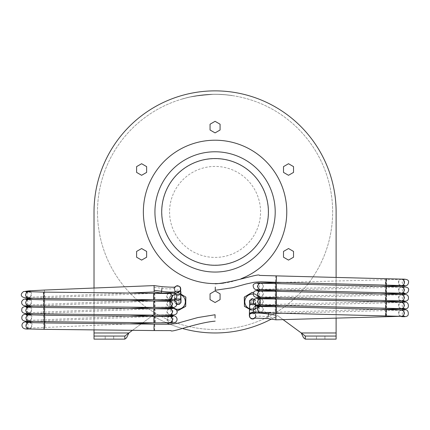 <?xml version="1.0" encoding="UTF-8"?>
<svg xmlns="http://www.w3.org/2000/svg" width="430" height="430" viewBox="0 0 430 430"><rect width="100%" height="100%" fill="white"/><g stroke="black" fill="none" stroke-linecap="round" stroke-linejoin="round"><path stroke-width="0.32" stroke-dasharray="2.15 1.61" d="M177.676 303.188A1.43 1.43 0 0 1 176.434 301.043A1.43 1.43 0 0 1 178.912 301.043A1.43 1.43 0 0 1 177.676 303.188A1.43 1.43 0 0 1 176.434 301.043A1.43 1.43 0 0 1 178.912 301.043A1.43 1.43 0 0 1 177.676 303.188M180.928 294.813A7.67 7.67 0 0 0 170.291 299.678M170.103 300.532A7.67 7.67 0 0 0 172.349 307.278M173.784 308.369A7.67 7.67 0 0 0 175.886 309.218M169.737 299.705L169.785 296.818L177.896 292.314L180.923 294.125M171.672 307.321L169.635 306.101L169.726 300.532M176.703 310.336L173.365 308.337M177.896 292.314L169.785 296.818L169.635 306.101L177.595 310.868L185.706 306.364L185.857 297.082L177.896 292.314M170.237 301.591A7.509 7.509 0 0 1 181.498 295.087A7.509 7.509 0 0 1 181.498 308.09A7.509 7.509 0 0 1 170.237 301.591A7.509 7.509 0 0 0 181.498 308.09A7.509 7.509 0 0 0 181.498 295.087A7.509 7.509 0 0 0 170.237 301.591M185.712 306.106L177.81 310.847L169.753 306.375L169.597 297.162L177.499 292.421L185.556 296.894L185.712 306.106L180.014 309.525M185.556 296.904L185.712 306.036M169.64 299.705L169.597 297.162L177.499 292.421L185.33 296.764M171.479 307.332L169.753 306.375L169.656 300.532M177.724 310.799L173.279 308.332M221.826 94.455L218.972 94.326L221.826 94.53A117.578 117.578 0 0 0 218.967 94.401A117.578 117.578 0 0 1 221.826 94.53A117.578 117.578 0 0 0 218.967 94.401A117.578 117.578 0 0 1 221.826 94.53A117.578 117.578 0 0 0 219.51 94.423A117.578 117.578 0 0 0 218.967 94.401A117.578 117.578 0 0 1 219.51 94.423A117.578 117.578 0 0 1 221.826 94.53A117.578 117.578 0 0 0 218.967 94.401A117.578 117.578 0 0 1 221.289 94.503L221.826 94.53A117.578 117.578 0 0 0 218.967 94.401L219.51 94.423A117.578 117.578 0 0 1 220.058 94.444A117.578 117.578 0 0 1 220.601 94.466A117.578 117.578 0 0 1 221.289 94.503L221.826 94.53A117.578 117.578 0 0 0 218.972 94.401L220.569 94.466A117.578 117.578 0 0 1 221.832 94.53L220.009 94.439A117.578 117.578 0 0 1 221.832 94.53A117.578 117.578 0 0 0 218.972 94.401A117.578 117.578 0 0 1 221.832 94.53L221.832 94.455A117.653 117.653 0 0 0 218.967 94.326L220.751 94.476A117.578 117.578 0 0 0 218.972 94.401L218.967 94.326A117.653 117.653 0 0 1 221.826 94.455L221.826 94.455A117.653 117.653 0 0 0 218.967 94.326A117.653 117.653 0 0 1 221.826 94.455L221.826 94.455A117.653 117.653 0 0 0 219.51 94.342L219.51 94.342A117.653 117.653 0 0 0 218.967 94.326L218.967 94.326A117.653 117.653 0 0 1 219.51 94.342L219.51 94.342A117.653 117.653 0 0 1 221.826 94.455L221.289 94.423A117.653 117.653 0 0 0 218.967 94.326L218.967 94.326A117.653 117.653 0 0 1 221.826 94.455L221.289 94.423A117.653 117.653 0 0 0 220.601 94.39A117.653 117.653 0 0 0 220.058 94.364L219.499 94.423A117.578 117.578 -90 0 1 220.058 94.444L220.058 94.364A117.653 117.653 0 0 0 219.51 94.342L218.967 94.326A117.653 117.653 0 0 1 221.826 94.455L218.967 94.326L221.832 94.455A117.653 117.653 0 0 0 220.569 94.39L218.967 94.326A117.653 117.653 0 0 1 221.832 94.455A117.653 117.653 0 0 0 220.009 94.364L221.832 94.455A117.653 117.653 0 0 0 218.972 94.326L218.972 94.326A117.653 117.653 0 0 1 220.751 94.396L218.972 94.326A117.653 117.653 0 0 1 221.832 94.455L221.832 94.455M219.467 94.342L221.369 94.428A117.653 117.653 0 0 0 220.138 94.369L220.622 94.39A117.653 117.653 0 0 1 221.106 94.417L220.402 94.38L221.106 94.493A117.578 117.578 0 0 0 220.622 94.471L220.138 94.444A117.578 117.578 0 0 1 221.369 94.509L219.467 94.417M197.01 95.653L213.043 94.278L203.239 94.858L188.963 97.191L204.056 94.777L210.404 94.353L193.758 96.282L210.404 94.428L204.056 94.853L213.043 94.353L203.664 94.89L195.408 95.992L203.664 94.815L213.043 94.278L198.251 95.465L213.049 94.278L197.01 95.734L213.038 94.353L198.251 95.546L204.056 94.853L188.963 97.191M216.29 94.267L224.283 94.697L216.29 94.267M198.364 95.449L198.364 95.53C184.841 97.809 186.47 97.61 203.239 94.933L213.043 94.353L206.626 94.562L195.478 95.981L211.211 94.401L195.516 95.976L206.626 94.562L213.043 94.353L197.01 95.734M197.811 95.53L203.669 94.815L197.811 95.61M190.071 96.944L195.924 95.825L190.071 97.024M186.964 97.664A117.653 117.653 0 0 1 226.282 94.794L232.066 95.492L226.282 94.794A117.653 117.653 0 0 0 186.964 97.664L181.18 99.244L186.964 97.744A117.578 117.578 0 0 1 226.282 94.874L232.066 95.573L226.282 94.874A117.578 117.578 0 0 0 186.964 97.744L181.18 99.325L186.964 97.664M204.347 94.751L197.171 95.707L204.347 94.826M199.751 95.261L190.571 96.841L203.648 94.815L211.436 94.315L199.751 95.261L211.436 94.396L203.648 94.896L190.571 96.917L199.751 95.336M220.058 94.364A117.653 117.653 90 0 0 219.499 94.342L220.058 94.444M219.66 94.347L220.767 94.396L219.66 94.428M210.856 94.337L201.315 95.068L210.856 94.412M97.486 211.915A117.578 117.578 0 0 0 273.856 313.744A117.578 117.578 0 0 0 273.856 110.091A117.578 117.578 0 0 0 97.486 211.915A117.578 117.578 0 0 1 273.856 110.091A117.578 117.578 0 0 1 273.856 313.744A117.578 117.578 0 0 1 97.486 211.915M283.504 257.215L288.514 260.107L293.529 257.215L293.529 251.426L288.514 248.535L283.504 251.426L283.504 257.215L288.514 260.107L293.529 257.215L293.529 251.426L288.514 248.535L283.504 251.426L283.504 257.215L283.504 251.426L288.514 248.535L293.529 251.426L293.529 257.215L288.514 260.107L283.504 257.215M141.62 248.535L136.606 251.426L136.606 257.215L141.62 260.107L146.63 257.215L146.63 251.426L141.62 248.535L136.606 251.426L136.606 257.215L141.62 260.107L146.63 257.215L146.63 251.426L141.62 248.535L146.63 251.426L146.63 257.215L141.62 260.107L136.606 257.215L136.606 251.426L141.62 248.535M210.055 124.211L210.055 130L215.07 132.892L220.079 130L220.079 124.211L215.07 121.319L210.055 124.211L210.055 130L215.07 132.892L220.079 130L220.079 124.211L215.07 121.319L210.055 124.211L215.07 121.319L220.079 124.211L220.079 130L215.07 132.892L210.055 130L210.055 124.211M146.63 166.62L141.62 163.722L136.606 166.62L136.606 172.403L141.62 175.295L146.63 172.403L146.63 166.62L141.62 163.722L136.606 166.62L136.606 172.403L141.62 175.295L146.63 172.403L146.63 166.62L146.63 172.403L141.62 175.295L136.606 172.403L136.606 166.62L141.62 163.722L146.63 166.62M210.055 293.835L210.055 299.619L215.07 302.516L220.079 299.619L220.079 293.835L215.07 290.938L210.055 293.835L210.055 299.619L215.07 302.516L220.079 299.619L220.079 293.835L215.07 290.938L210.055 293.835L215.07 290.938L220.079 293.835L220.079 299.619L215.07 302.516L210.055 299.619L210.055 293.835M288.514 175.295L293.529 172.403L293.529 166.62L288.514 163.722L283.504 166.62L283.504 172.403L288.514 175.295L293.529 172.403L293.529 166.62L288.514 163.722L283.504 166.62L283.504 172.403L288.514 175.295L283.504 172.403L283.504 166.62L288.514 163.722L293.529 166.62L293.529 172.403L288.514 175.295M161.868 211.915A53.202 53.202 0 0 1 241.665 165.846A53.202 53.202 0 0 1 241.665 257.989A53.202 53.202 0 0 1 161.868 211.915A53.202 53.202 0 0 0 241.665 257.989A53.202 53.202 0 0 0 241.665 165.846A53.202 53.202 0 0 0 161.868 211.915M252.464 303.188A1.43 1.43 0 0 0 253.7 301.043A1.43 1.43 0 0 0 251.222 301.043A1.43 1.43 0 0 0 252.464 303.188A1.43 1.43 0 0 0 253.7 301.043A1.43 1.43 0 0 0 251.222 301.043A1.43 1.43 0 0 0 252.464 303.188M253.302 294.131A7.67 7.67 0 0 1 258.683 297.27M259.365 298.415A7.67 7.67 0 0 1 259.419 304.988M258.758 306.133A7.67 7.67 0 0 1 249.4 308.788M260.36 297.291L260.349 296.818L253.463 292.991M249.395 309.122L252.544 310.868L260.489 306.106L252.544 310.868L244.428 306.364L244.278 297.082L252.238 292.314L260.349 296.818L260.499 306.101M260.483 305.004L260.376 298.398M259.897 301.591A7.509 7.509 0 0 0 248.637 295.087A7.509 7.509 0 0 0 248.637 308.09A7.509 7.509 0 0 0 259.897 301.591A7.509 7.509 0 0 1 248.637 308.09A7.509 7.509 0 0 1 248.637 295.087A7.509 7.509 0 0 1 259.897 301.591M244.423 306.106L244.579 296.894L252.636 292.421L260.537 297.162L260.381 306.375L252.324 310.847L244.423 306.106L252.324 310.847L260.381 306.375L260.515 298.393M244.579 296.904L244.423 306.036M252.534 292.475L244.804 296.764M260.639 290.895L262.273 291.54L263.343 293.507L262.859 295.942L261.155 297.221L260.521 297.297L253.485 292.927M223.702 283.096A71.703 71.703 0 0 0 241.036 278.753A71.703 71.703 0 0 1 223.702 283.096M268.422 211.915A53.352 53.352 0 0 0 188.388 165.711A53.352 53.352 0 0 0 188.388 258.124A53.352 53.352 0 0 0 268.422 211.915M336.115 318.259L336.115 277.431L336.115 318.259M94.019 288.095L94.019 329.826M132.547 330.272L141.115 323.978M141.964 323.355L151.43 316.41M154.004 316.437A121.05 121.05 0 0 0 166.722 322.892M169.979 324.252A121.05 121.05 0 0 0 182.906 328.617M271.298 319.114A121.05 121.05 0 0 0 277.576 315.577L283.096 319.63M113.681 339.13L105.2 339.13L113.681 339.13L113.681 336.05L105.2 336.05L113.681 336.05L113.681 339.13L105.2 339.13L113.681 339.13M324.935 339.13L316.453 339.13L324.935 339.13L324.935 336.05L316.453 336.05L324.935 336.05L324.935 339.13L316.453 339.13L324.935 339.13M336.115 336.05L305.273 336.05L305.273 339.13L336.115 339.13L336.115 332.965L301.258 332.965L277.576 315.577A121.05 121.05 0 0 1 152.564 315.577L128.876 332.965L152.564 315.577A121.05 121.05 0 0 0 277.576 315.577L305.273 336.05L305.273 339.13L336.115 339.13L336.115 336.05L305.273 336.05L336.115 336.05L336.115 339.13L336.115 211.915A121.05 121.05 0 0 0 215.07 90.87A121.05 121.05 0 0 0 94.019 211.915L94.019 332.965L128.876 332.965L152.564 315.577A121.05 121.05 0 0 0 277.576 315.577L301.258 332.965L303.553 337.786L305.273 339.13L336.115 339.13L336.115 211.915A121.05 121.05 0 0 0 215.07 90.87A121.05 121.05 0 0 0 94.019 211.915L94.019 339.13L124.861 339.13L126.581 337.786L128.876 332.965L124.861 336.05L94.019 336.05L124.861 336.05L124.861 339.13L124.861 336.05L94.019 336.05L94.019 339.13L124.861 339.13L94.019 339.13L94.019 332.965L94.019 336.05M113.681 336.05L105.2 336.05L113.681 336.05M324.935 336.05L316.453 336.05L324.935 336.05M305.273 336.05L305.273 339.13M124.861 336.05L124.861 339.13M336.115 211.915A121.05 121.05 0 0 0 215.07 90.87A121.05 121.05 0 0 0 94.019 211.915L94.019 332.965L128.876 332.965L94.019 332.965M161.529 291.303L162.18 286.697M175.042 300.161L176.94 298.474L178.192 298.312L180.385 299.377L181.008 300.414L180.912 302.774L179.471 304.273L177.762 304.623L176.547 304.3L174.946 302.521L174.881 300.248L175.687 299.173L178.031 298.393L179.245 298.721L180.229 299.463L181.014 301.183M179.6 291.492L177.413 292.147L176.198 291.825L175.053 290.895L174.403 288.858L175.031 287.111L176.579 285.998L179.047 286.16L180.358 287.337M180.627 289.734L179.659 291.255L177.327 292.035L175.134 290.981L174.419 289.266L174.472 292.599L174.757 291.475L175.569 290.567L177.912 289.911L180.105 290.809L180.906 292.556M174.967 290.777L174.317 288.75L174.999 286.912M174.429 288.009L174.688 287.686L174.806 296.265L175.612 295.362L177.961 294.7L180.154 295.603L180.955 297.345M154.069 285.584L154.166 291.981M268.691 312.927L268.772 312.325L259.602 311.449L254.254 311.691M268.524 314.045L267.815 318.582M255.576 302.854L253.652 304.515L252.394 304.655L250.217 303.558L249.443 301.672L249.744 300.156L250.566 299.097L252.921 298.356L254.13 298.694L255.705 300.5L255.871 301.688L255.253 303.994L253.684 305.085L251.222 304.881L250.249 304.123L249.475 302.139M252.184 312.218L254.012 312.551L255.597 314.357L255.759 315.545L255.108 317.286L253.544 318.372L251.082 318.173L250.104 317.421L249.33 315.459M249.475 314.943L250.47 313.432L252.813 312.685L254.995 313.776L255.78 315.754L255.802 311.562L255.501 312.648L254.684 313.529L252.329 314.142L250.147 313.223L249.368 311.471M255.78 315.754L254.92 318.012M255.646 316.76L255.565 307.697L254.743 308.579L252.388 309.192L250.206 308.267L249.427 306.52M275.904 319.818L275.904 313.416M177.676 304.026A2.268 2.268 0 0 1 175.402 301.758A2.268 2.268 0 0 1 177.676 299.484A2.268 2.268 0 0 1 179.944 301.758A2.268 2.268 0 0 1 177.676 304.026M169.576 211.915A45.489 45.489 0 0 0 237.811 251.314A45.489 45.489 0 0 0 237.811 172.521A45.489 45.489 0 0 0 169.576 211.915M252.464 304.026A2.268 2.268 0 0 0 254.732 301.758A2.268 2.268 0 0 0 252.464 299.484A2.268 2.268 0 0 0 250.19 301.758A2.268 2.268 0 0 0 252.464 304.026M301.258 332.965L336.115 332.965L301.258 332.965M154.139 287.283L161.965 288.358A12.33 2.494 7.8 0 0 174.542 287.713A12.33 2.494 7.8 0 0 174.569 287.654L175.069 286.896M180.471 290.191L180.444 290.245C176.821 293.029 174.859 292.163 174.569 287.654L174.596 287.568M174.564 300.833L175.048 303.161L176.789 304.548L175.402 303.639L174.784 302.602L174.671 300.866M175.155 298.968L174.521 297.259L174.806 296.265L174.881 300.248M176.526 295.071L175.273 294.346L174.472 292.599L174.537 299.253M154.349 330.552A3.198 0.392 90.8 0 0 154.784 327.289A3.198 0.392 90.8 0 0 154.434 324.156M44.096 322.941A3.198 0.301 -89.5 0 0 43.769 326.064A3.198 0.301 -89.5 0 0 44.043 329.337M28.998 322.597A3.198 2.86 -87.3 0 1 31.686 325.72L31.686 325.789A3.198 2.86 -87.3 0 1 28.692 328.988L28.676 328.988M31.293 322.693A3.198 2.817 85.8 0 1 32.11 324.887L32.11 324.978A3.198 2.817 85.8 0 1 29.541 328.09A3.198 2.817 85.8 0 1 29.509 328.09A3.198 2.817 85.8 0 1 26.472 324.908L26.472 324.817A3.198 2.817 85.8 0 1 29.036 321.71L29.052 321.71M44.376 324.344A3.198 0.398 87.8 0 0 44.887 327.289A3.198 0.398 87.8 0 0 45.145 323.844A3.198 0.398 87.8 0 0 44.639 320.898A3.198 0.398 87.8 0 0 44.414 321.635M154.918 316.453A3.198 0.296 87.5 0 1 155.305 319.812A3.198 0.296 87.5 0 1 155.139 322.79A3.198 0.296 87.5 0 1 154.692 319.372A3.198 0.296 87.5 0 1 154.859 316.399M168.678 316.464A3.198 2.865 90.5 0 0 167.367 319.221A3.198 2.865 90.5 0 0 167.383 319.458L168.576 321.764L170.57 322.323L172.392 321.237L173.091 319.071A3.198 2.87 90.5 0 0 173.08 318.834A3.198 2.865 90.5 0 0 170.275 315.948M169.64 316.437L167.646 317.501L166.942 319.646A3.198 2.827 -92.1 0 0 166.953 319.904L167.85 321.973L169.861 322.833M154.316 316.448A3.198 0.392 -89.2 0 1 154.66 319.909A3.198 0.392 -89.2 0 1 154.23 322.844M43.978 315.233A3.198 0.301 -89.5 0 0 43.65 318.689A3.198 0.301 -89.5 0 0 43.924 321.629M28.874 314.889L30.928 316.039L31.551 318.415L30.498 320.56L28.557 321.28M31.18 314.986L31.97 316.851L31.61 318.845L30.057 320.248L28.332 320.226L26.757 318.786L26.37 316.781L27.283 314.776L28.939 314.002M44.279 316.964A3.198 0.398 87.8 0 0 44.768 319.581A3.198 0.398 87.8 0 0 45.01 315.808A3.198 0.398 87.8 0 0 44.521 313.19A3.198 0.398 87.8 0 0 44.295 313.927M154.805 308.745A3.198 0.296 87.5 0 1 155.198 312.438A3.198 0.296 87.5 0 1 155.02 315.083A3.198 0.296 87.5 0 1 154.564 311.336A3.198 0.296 87.5 0 1 154.746 308.692M168.56 308.756L167.324 310.729L167.533 312.825L169.044 314.411L170.775 314.55L172.484 313.228L172.919 310.799L172.07 309.1L170.156 308.24M169.527 308.729L167.533 309.783L166.824 311.938L167.705 314.233L169.743 315.125M154.198 308.74A3.198 0.392 -89.2 0 1 154.537 312.535A3.198 0.392 -89.2 0 1 154.117 315.136M43.86 307.525A3.198 0.301 -89.5 0 0 43.532 311.309A3.198 0.301 -89.5 0 0 43.806 313.921M28.762 307.181L30.702 308.192L31.454 310.304L30.535 312.701L28.439 313.572M31.062 307.278L31.852 309.143L31.492 311.137L29.939 312.54L28.213 312.519L26.639 311.078L26.3 308.745L27.165 307.068L28.821 306.294M44.182 309.579A3.198 0.398 87.8 0 0 44.65 311.874A3.198 0.398 87.8 0 0 44.87 307.778A3.198 0.398 87.8 0 0 44.403 305.483A3.198 0.398 87.8 0 0 44.182 306.219M154.687 301.038A3.198 0.296 87.5 0 1 155.085 305.053A3.198 0.296 87.5 0 1 154.902 307.375A3.198 0.296 87.5 0 1 154.44 303.306A3.198 0.296 87.5 0 1 154.628 300.984M168.442 301.048L167.27 302.763L167.372 305.02L168.915 306.697L170.764 306.81L172.296 305.633L172.855 303.655L172.102 301.564L170.038 300.532M169.409 301.021L167.566 301.898L166.706 304.23L167.582 306.52L169.624 307.418M154.085 301.032A3.198 0.392 -89.2 0 1 154.402 305.149A3.198 0.392 -89.2 0 1 153.999 307.428M43.742 299.817A3.198 0.301 -89.5 0 0 43.419 303.924A3.198 0.301 -89.5 0 0 43.688 306.214M28.643 299.473L30.578 300.473L31.336 302.596L30.449 304.961L28.321 305.864M30.944 299.57L31.729 301.376L31.325 303.526L30.035 304.746L28.02 304.779L26.66 303.612L26.117 301.785L26.751 299.71L28.702 298.587M44.091 302.183A3.198 0.398 87.8 0 0 44.532 304.171A3.198 0.398 87.8 0 0 44.731 299.758A3.198 0.398 87.8 0 0 44.285 297.775A3.198 0.398 87.8 0 0 44.064 298.511M154.569 293.33A3.198 0.296 87.5 0 1 154.972 297.657A3.198 0.296 87.5 0 1 154.784 299.667A3.198 0.296 87.5 0 1 154.322 295.286A3.198 0.296 87.5 0 1 154.51 293.276M168.323 293.341L167.152 295.055L167.249 297.297L168.501 298.834L170.64 299.108L172.172 297.931L172.742 295.947L171.774 293.62L169.92 292.825M169.291 293.314L167.447 294.195L166.587 296.523L167.469 298.812L169.506 299.71M153.967 293.325A3.198 0.392 -89.2 0 1 154.268 297.754A3.198 0.392 -89.2 0 1 153.881 299.721M43.629 292.11A3.198 0.301 -89.5 0 0 43.312 296.528A3.198 0.301 -89.5 0 0 43.57 298.506M28.525 291.766L30.449 292.755L31.218 294.889L30.363 297.216L28.203 298.157M30.826 291.863L31.61 293.668L31.234 295.775L29.955 297.022L27.928 297.082L26.552 295.915L25.999 294.077L26.832 291.755L28.584 290.879M44.586 291.755A3.198 0.398 87.8 0 0 44.172 290.067A3.198 0.398 87.8 0 0 44 294.776A3.198 0.398 87.8 0 0 44.414 296.463A3.198 0.398 87.8 0 0 44.586 291.755M275.877 318.055L268.067 316.862A12.33 2.231 -171.4 0 0 255.522 317.082A12.33 2.231 -171.4 0 0 255.506 317.125L254.845 318.028M249.647 314.497L249.669 314.443C253.334 311.696 255.28 312.588 255.506 317.125L255.479 317.2M254.329 299.355L255.737 301.065L255.565 307.697L255.866 306.273M255.845 306.278L255.802 311.562L255.022 309.81L253.334 308.96M276.092 275.872A3.198 0.382 -88.5 0 0 275.63 279.065A3.198 0.382 -88.5 0 0 275.926 282.273M386.226 285.128A3.198 0.312 91.5 0 0 386.618 281.94A3.198 0.312 91.5 0 0 386.393 278.731M401.502 285.525A3.198 2.854 91.1 0 1 398.723 282.327L398.723 282.257A3.198 2.854 91.1 0 1 401.625 279.129L401.642 279.129M400.185 285.493A3.198 2.827 -91.1 0 1 398.416 282.531L398.416 282.44A3.198 2.827 -91.1 0 1 401.163 279.333A3.198 2.827 -91.1 0 1 401.195 279.328A3.198 2.827 -91.1 0 1 404.066 282.531L404.066 282.623A3.198 2.827 -91.1 0 1 401.319 285.73L401.303 285.73M386.135 284.983A3.198 0.382 -91.5 0 0 386.167 282.752A3.198 0.382 -91.5 0 0 385.71 279.731A3.198 0.382 -91.5 0 0 385.42 283.101A3.198 0.382 -91.5 0 0 385.877 286.127M275.41 282.585A3.198 0.312 -91.5 0 1 275.813 285.945A3.198 0.312 -91.5 0 1 275.576 288.981A3.198 0.312 -91.5 0 1 275.178 285.627A3.198 0.312 -91.5 0 1 275.211 283.563M260.161 282.983L258.097 284.036L257.366 286.181A3.198 2.865 -91.1 0 0 257.376 286.423A3.198 2.854 -91.1 0 0 260.268 289.385A3.198 2.854 -91.1 0 0 260.3 289.385A3.198 2.854 -91.1 0 0 263.079 286.181A3.198 2.854 -91.1 0 0 263.069 285.945L262.418 284.149L261.247 283.203M260.499 289.583L262.402 288.804L263.386 286.385A3.198 2.833 91.1 0 0 263.38 286.127L262.51 284.058L260.639 283.187M275.926 289.981A3.198 0.382 91.5 0 1 275.641 286.444A3.198 0.382 91.5 0 1 276.092 283.585M386.226 292.841A3.198 0.312 91.5 0 0 386.629 289.32A3.198 0.312 91.5 0 0 386.393 286.444M401.502 293.238L399.545 292.292L398.723 290.04L399.594 287.751L401.642 286.837M400.185 293.201L398.658 291.529L398.572 289.175L399.862 287.439L401.851 287.116L403.528 288.374L404.044 290.664L403.098 292.663L401.303 293.437M386.135 292.696A3.198 0.382 -91.5 0 0 386.156 290.132A3.198 0.382 -91.5 0 0 385.71 287.439A3.198 0.382 -91.5 0 0 385.43 291.142A3.198 0.382 -91.5 0 0 385.877 293.835M275.41 290.298A3.198 0.312 -91.5 0 1 275.813 293.98A3.198 0.312 -91.5 0 1 275.576 296.695A3.198 0.312 -91.5 0 1 275.173 293.007A3.198 0.312 -91.5 0 1 275.211 291.271M260.161 290.696L258.36 291.459L257.387 293.502L257.995 295.888L259.784 297.055L261.805 296.566L262.993 294.674L262.655 292.223L261.247 290.911M275.926 297.689A3.198 0.382 91.5 0 1 275.657 293.824A3.198 0.382 91.5 0 1 276.092 291.293M386.226 300.548A3.198 0.312 91.5 0 0 386.629 296.7A3.198 0.312 91.5 0 0 386.393 294.152M401.502 300.946L399.438 299.877L398.723 297.748L399.674 295.372L401.642 294.55M400.185 300.914L398.658 299.242L398.572 296.883L399.862 295.147L401.851 294.829L403.345 295.824L404.066 297.952L403.308 300.14L401.303 301.15M385.447 299.178A3.198 0.382 -91.5 0 0 385.877 301.548A3.198 0.382 -91.5 0 0 386.14 297.522A3.198 0.382 -91.5 0 0 385.71 295.152A3.198 0.382 -91.5 0 0 385.447 299.178M275.41 298.006A3.198 0.312 -91.5 0 1 275.818 302.016A3.198 0.312 -91.5 0 1 275.576 304.402A3.198 0.312 -91.5 0 1 275.173 300.393A3.198 0.312 -91.5 0 1 275.211 298.979M260.161 298.404L258.161 299.377L257.382 301.253L257.892 303.44L259.699 304.746L261.8 304.279L263.015 302.301L262.719 300.065L261.247 298.624M260.499 305.004L262.488 304.134L263.386 301.806L262.547 299.517L260.639 298.608M275.926 305.402A3.198 0.382 91.5 0 1 275.673 301.215A3.198 0.382 91.5 0 1 276.092 299.006M386.226 308.262A3.198 0.312 91.5 0 0 386.629 304.091A3.198 0.312 91.5 0 0 386.393 301.86M401.502 308.659L399.448 307.6L398.723 305.461L399.647 303.112L401.642 302.258M400.185 308.622L398.605 306.805L398.572 304.596L399.873 302.854L401.873 302.548L403.55 303.827L404.066 305.66L403.163 308.014L401.303 308.858M385.468 307.203A3.198 0.382 -91.5 0 0 385.877 309.256A3.198 0.382 -91.5 0 0 386.118 304.913A3.198 0.382 -91.5 0 0 385.71 302.86A3.198 0.382 -91.5 0 0 385.468 307.203M275.41 305.719A3.198 0.312 -91.5 0 1 275.813 310.041A3.198 0.312 -91.5 0 1 275.576 312.115A3.198 0.312 -91.5 0 1 275.173 307.789A3.198 0.312 -91.5 0 1 275.211 306.692M260.161 306.117L258.398 306.843L257.382 308.96L257.882 311.137L259.688 312.454L261.795 311.992L262.929 310.352L262.864 308.111L261.247 306.332M260.499 312.712L262.488 311.841L263.386 309.514L262.542 307.224L260.639 306.316M275.926 313.11A3.198 0.382 91.5 0 1 275.694 308.616A3.198 0.382 91.5 0 1 276.092 306.714M386.226 315.969A3.198 0.312 91.5 0 0 386.629 311.492A3.198 0.312 91.5 0 0 386.393 309.573M401.502 316.367L399.459 315.319L398.723 313.169L399.615 310.858L401.642 309.971M400.185 316.335L398.61 314.523L398.685 311.997L399.841 310.584L401.851 310.25L403.544 311.53L404.066 313.368L403.195 315.69L401.303 316.571M385.49 315.212A3.198 0.382 -91.5 0 0 385.877 316.969A3.198 0.382 -91.5 0 0 386.097 312.32A3.198 0.382 -91.5 0 0 385.71 310.567A3.198 0.382 -91.5 0 0 385.49 315.212M105.2 339.13L105.2 336.05L105.2 339.13M316.453 339.13L316.453 336.05L316.453 339.13M161.599 293.007L170.065 293.642L175.021 293.362M180.681 300.124L179.364 298.78L178.025 298.393L176.483 298.662M29.509 328.09L26.165 328.407L27.875 327.117L28.364 325.451L27.332 323.081M32.997 321.446L153.875 316.442M29.541 328.09L130.408 323.844M153.972 322.844L170.221 322.344M170.183 322.344L173.29 322.446L171.43 321.377L170.699 319.619L171.527 317.163M29.39 320.382L26.053 320.699L28.23 318.071L27.219 315.373M32.879 313.739L153.763 308.735M29.423 320.382L130.29 316.136M153.854 315.136L170.103 314.636M170.07 314.636L173.172 314.738L171.516 313.889L170.629 312.239L170.758 310.535L171.479 309.385L173.08 308.514M29.272 312.675L25.934 312.992L28.058 310.686L27.574 308.208L27.101 307.665M32.766 306.031L153.644 301.027M29.305 312.675L130.172 308.428M153.736 307.428L169.99 306.929M169.952 306.929L173.053 307.031L170.592 304.854L170.635 302.844L171.35 301.693L172.962 300.806M29.154 304.967L25.816 305.284L27.853 303.295L27.832 301.242L26.983 299.957M32.648 298.323L153.526 293.319M29.192 304.967L130.053 300.721M153.623 299.721L169.871 299.226M169.834 299.221L172.935 299.323L170.592 297.458L170.425 295.453L171.016 294.233L172.838 293.104M29.041 297.259L25.698 297.576L27.617 295.894L27.875 294.969L27.767 293.69L26.864 292.25M29.073 297.259L129.935 293.013M249.475 302.236L249.443 301.672M255.888 304.843L255.871 301.339M268.772 312.325L273.518 313.051M401.201 279.328L404.942 279.253L403.023 280.183L402.104 282.343L403.023 284.671L404.936 285.601M401.163 279.333L281.757 282.424M380.045 286.278L260.3 289.385M256.866 283.112L258.935 284.203L259.693 286.036L258.801 288.503L256.861 289.454L260.268 289.385M401.201 287.041L404.942 286.966L402.862 288.068L402.131 289.723L403.023 292.379L404.936 293.308M401.163 287.041L281.757 290.132M380.045 293.986L260.3 297.092M256.866 290.82L258.731 291.701L259.65 293.416L259.247 295.63L257.721 296.947L256.861 297.162L260.268 297.092M401.201 294.749L404.942 294.674L403.06 295.56L402.19 297.108L402.566 299.511L404.092 300.806L404.942 301.021M401.163 294.749L281.757 297.845M380.045 301.699L260.3 304.8M256.861 298.527L259.57 300.801L259.225 303.381L257.71 304.66L256.861 304.875L260.268 304.805M401.201 302.462L404.942 302.387L402.281 304.499L402.141 306.074L403.077 307.858L404.936 308.729M401.163 302.462L281.757 305.553M380.045 309.406L260.3 312.513M258.715 307.101L259.462 308.202L259.672 309.837L258.72 311.718L256.861 312.583L260.268 312.513M401.201 310.17L404.942 310.094L402.405 311.906L402.206 314.067L403.087 315.577L404.936 316.437M401.163 310.17L281.757 313.26"/><path stroke-width="0.64" d="M175.886 309.218A7.67 7.67 0 0 0 180.928 294.813M170.291 299.678A7.67 7.67 0 0 0 170.103 300.532M172.349 307.278A7.67 7.67 0 0 0 173.784 308.369M169.726 300.532L169.737 299.705M180.923 294.125L185.857 297.082L185.706 306.364L177.595 310.868L176.703 310.336M173.365 308.337L171.672 307.321M180.014 309.525L177.724 310.799M169.656 300.532L169.64 299.705M173.279 308.332L171.479 307.332M249.4 308.788A7.67 7.67 0 0 1 253.302 294.131M258.683 297.27A7.67 7.67 0 0 1 259.365 298.415M259.419 304.988A7.67 7.67 0 0 1 258.758 306.133M253.463 292.991L252.238 292.314L244.278 297.082L244.428 306.364L249.395 309.122M260.489 306.106L260.521 305.004C256.033 305.515 253.668 304.714 253.431 302.602C252.469 299.43 254.716 298.033 260.177 298.404L275.41 298.006A3.198 0.312 -91.5 0 0 275.211 298.979M260.376 298.398L260.36 297.291M253.485 292.927L252.534 292.475M260.515 298.393L260.532 297.297C256.049 297.936 253.657 297.028 253.356 294.571C252.969 291.298 255.243 290.008 260.177 290.696L275.41 290.298A3.198 0.312 -91.5 0 0 275.211 291.271M283.504 257.215L288.514 260.107L293.529 257.215L293.529 251.426L288.514 248.535L283.504 251.426L283.504 257.215M141.62 248.535L136.606 251.426L136.606 257.215L141.62 260.107L146.63 257.215L146.63 251.426L141.62 248.535M210.055 124.211L210.055 130L215.07 132.892L220.079 130L220.079 124.211L215.07 121.319L210.055 124.211M146.63 166.62L141.62 163.722L136.606 166.62L136.606 172.403L141.62 175.295L146.63 172.403L146.63 166.62M210.055 293.835L210.055 299.619L215.07 302.516L220.079 299.619L220.079 293.835L215.07 290.938L210.055 293.835M288.514 175.295L293.529 172.403L293.529 166.62L288.514 163.722L283.504 166.62L283.504 172.403L288.514 175.295M286.772 211.915A71.703 71.703 0 0 0 212.183 140.271A71.703 71.703 0 0 0 143.593 217.677A71.703 71.703 0 0 0 223.702 283.096A71.703 71.703 0 0 1 143.593 217.677A71.703 71.703 0 0 1 212.183 140.271A71.703 71.703 0 0 1 241.036 278.753A71.703 71.703 0 0 0 286.772 211.915M268.422 211.915A53.352 53.352 0 0 1 188.388 258.124A53.352 53.352 0 0 1 188.388 165.711A53.352 53.352 0 0 1 268.422 211.915M283.096 319.63L301.258 332.965L336.115 332.965L336.115 318.259L336.115 339.13L305.273 339.13L303.553 337.786L301.258 332.965L305.273 336.05L336.115 336.05M336.115 211.915L336.115 277.431L336.115 211.915A121.05 121.05 0 0 0 215.07 90.87A121.05 121.05 0 0 0 94.019 211.915L94.019 288.095M94.019 329.826L94.019 332.965L128.876 332.965L132.547 330.272M141.115 323.978L141.964 323.355M151.43 316.41L152.564 315.577A121.05 121.05 0 0 0 154.004 316.437M166.722 322.892A121.05 121.05 0 0 0 169.979 324.252M182.906 328.617A121.05 121.05 0 0 0 271.298 319.114M305.273 336.05L305.273 339.13M124.861 339.13L126.581 337.786L128.876 332.965L124.861 336.05L124.861 339.13L94.019 339.13L94.019 336.05L124.861 336.05M94.019 336.05L94.019 332.965M161.965 288.358L161.315 292.964L161.599 293.007M174.999 286.912L176.488 285.875L177.735 285.713L179.928 286.767L180.837 289.127L180.557 290.298L179.6 291.492M180.095 286.971L180.557 287.804L180.627 289.734M161.315 292.964L154.166 291.981L154.069 285.584L44.172 290.067L28.568 290.879L29.713 291.056L30.826 291.863M215.064 318.012L215.064 314.744L215.064 318.012M268.067 316.862L268.691 312.927M254.92 318.012L253.56 318.866L252.308 319.012L251.109 318.673L249.518 316.872L249.631 314.013L250.453 312.954L252.184 312.218M249.346 315.942L249.744 300.156M249.475 314.943L249.647 314.497M273.518 313.051L275.904 313.416L275.904 319.818L400.185 316.335M215.29 287.057L215.258 290.261L215.29 287.057M275.205 211.915A60.141 60.141 0 0 1 184.997 263.998A60.141 60.141 0 0 1 184.997 159.836A60.141 60.141 0 0 1 275.205 211.915M154.096 290.282L161.529 291.303A18.506 3.741 7.8 0 0 180.406 290.336A18.506 3.741 7.8 0 0 180.444 290.245L180.6 289.841M181.014 301.183L180.912 302.774M180.186 287.089L180.906 292.556L180.75 302.854L179.31 304.354L176.789 304.548L179.471 304.273M174.671 300.866L174.881 300.248M180.906 292.556L180.665 298.474L180.321 298.963L178.762 299.904L177.509 300.038L175.155 298.968M180.471 290.191L180.621 293.679L180.272 294.168L178.719 295.109L176.526 295.071M175.069 286.896L176.45 286.004L178.912 286.176L179.896 286.912L180.718 289.094L180.406 290.336L179.434 291.653L176.854 292.981L175.021 293.362M153.999 327.429A3.198 0.392 90.8 0 0 154.349 330.552L44.043 329.337A3.198 0.301 -89.5 0 0 44.365 326.209A3.198 0.301 -89.5 0 0 44.096 322.941L154.434 324.156A3.198 0.392 90.8 0 0 153.999 327.418A3.198 0.392 90.8 0 0 153.999 327.429M29.036 321.71A3.198 2.817 85.8 0 1 29.068 321.704C24.37 321.393 22 322.618 21.968 325.381C22.123 328.187 24.365 329.385 28.692 328.988A3.198 2.86 -87.3 0 1 28.654 328.988A3.198 2.86 -87.3 0 1 25.961 325.865L25.961 325.789A3.198 2.86 -87.3 0 1 28.96 322.597A3.198 2.86 -87.3 0 1 28.998 322.597L44.096 322.941M29.068 321.704A3.198 2.817 85.8 0 1 31.293 322.693M44.414 321.635A3.198 0.398 87.8 0 0 44.376 324.344M153.875 316.442L154.859 316.399A3.198 0.296 87.5 0 1 154.918 316.453M169.893 322.833L171.876 321.774L172.58 319.624A3.198 2.811 -92.1 0 0 172.564 319.366L171.667 317.302L170.124 316.469L154.316 316.448A3.198 0.392 -89.2 0 0 153.886 319.377A3.198 0.392 -89.2 0 0 154.23 322.844L169.893 322.833C174.741 323.328 177.138 322.059 177.074 319.028C176.526 316.26 174.263 315.233 170.275 315.948A3.198 2.865 90.5 0 0 170.237 315.948A3.198 2.865 90.5 0 0 168.678 316.464M169.656 316.437L173.193 316.222L171.527 317.163M154.23 322.844L43.924 321.629A3.198 0.301 -89.5 0 0 44.252 318.173A3.198 0.301 -89.5 0 0 43.978 315.233L25.956 314.69L27.219 315.373M28.923 314.002L28.955 313.997C24.241 313.83 21.882 314.948 21.871 317.34C21.425 320.21 23.661 321.527 28.573 321.28L27.482 320.99L26.488 320.13L25.864 317.754L26.918 315.609L28.842 314.889M32.879 313.739L28.939 314.002L30.014 314.158L31.18 314.986M44.295 313.927A3.198 0.398 87.8 0 0 44.279 316.964M153.763 308.735L154.746 308.692A3.198 0.296 87.5 0 1 154.805 308.745M169.775 315.125L171.5 314.351L172.446 312.309L172.022 310.24L170.71 308.976L154.198 308.74A3.198 0.392 -89.2 0 0 153.779 311.341A3.198 0.392 -89.2 0 0 154.117 315.136L169.775 315.125C175.494 315.292 177.869 313.916 176.907 310.992C176.413 308.584 174.161 307.67 170.156 308.24L168.56 308.756M169.544 308.729L173.08 308.514M154.117 315.136L43.806 313.921A3.198 0.301 -89.5 0 0 44.134 310.137A3.198 0.301 -89.5 0 0 43.86 307.525L25.843 306.982L27.101 307.665M32.766 306.031L28.837 306.289C24.123 306.251 21.78 307.256 21.806 309.304C21.253 312.449 23.473 313.873 28.455 313.572L26.477 312.562L25.73 310.449L26.644 308.052L28.724 307.181M28.837 306.289L29.896 306.45L31.062 307.278M44.182 306.219A3.198 0.398 87.8 0 0 44.182 309.579M153.644 301.027L154.628 300.984A3.198 0.296 87.5 0 1 154.687 301.038M169.656 307.418L171.269 306.757L172.29 304.859L171.995 302.704L170.5 301.231L154.085 301.032A3.198 0.392 -89.2 0 0 153.677 303.317A3.198 0.392 -89.2 0 0 153.999 307.428L169.656 307.418C174.806 308.09 177.155 306.606 176.708 302.962L175.703 301.452L174.558 300.828L169.845 300.538L168.442 301.048M169.425 301.021L172.962 300.806M153.999 307.428L43.688 306.214A3.198 0.301 -89.5 0 0 44.01 302.107A3.198 0.301 -89.5 0 0 43.742 299.817L25.725 299.275L26.983 299.957M28.686 298.587L23.526 299.334L21.78 301.274C21.134 304.795 23.322 306.327 28.342 305.864L26.37 304.865L25.612 302.741L26.499 300.377L28.606 299.473M28.719 298.587L29.853 298.769L30.944 299.57M44.064 298.511A3.198 0.398 87.8 0 0 44.091 302.183M153.526 293.319L154.51 293.276A3.198 0.296 87.5 0 1 154.569 293.33M169.538 299.71L171.151 299.049L172.177 297.151L171.871 294.991L170.377 293.523L153.967 293.325A3.198 0.392 -89.2 0 0 153.58 295.297A3.198 0.392 -89.2 0 0 153.881 299.721L169.538 299.71C175.44 299.866 177.751 298.28 176.477 294.942L175.332 293.55L174.446 293.126L169.888 292.825L168.323 293.341M169.307 293.314L172.844 293.099M153.881 299.721L43.57 298.506A3.198 0.301 -89.5 0 0 43.887 294.088A3.198 0.301 -89.5 0 0 43.629 292.11L25.607 291.567L26.864 292.25M28.6 290.879L23.408 291.626L21.785 293.255C20.232 296.173 22.376 297.807 28.224 298.157L26.262 297.168L25.494 295.034L26.348 292.706L28.487 291.766M275.936 315.174L268.524 314.045A18.506 3.343 -171.4 0 0 249.696 314.378A18.506 3.343 -171.4 0 0 249.669 314.443L249.524 314.792M249.33 315.453L249.776 300.721L251.695 299.06L252.953 298.92L254.329 299.355M249.427 306.52L249.728 305.434L250.55 304.553L252.904 303.935L255.087 304.859L255.845 306.278M249.368 311.471L249.669 310.385L250.491 309.503L251.588 309.003L253.334 308.96M254.845 318.028L253.598 318.754L251.136 318.544L250.163 317.797L249.378 315.593L249.696 314.378L251.163 312.739L254.254 311.691M276.388 279.075A3.198 0.382 -88.5 0 0 276.092 275.872L386.393 278.731A3.198 0.312 91.5 0 0 385.995 281.924A3.198 0.312 91.5 0 0 386.226 285.128L275.926 282.273A3.198 0.382 -88.5 0 0 276.388 279.081A3.198 0.382 -88.5 0 0 276.388 279.075M401.281 285.73C405.764 286.563 408.167 285.488 408.5 282.51C409.177 280.081 406.882 278.957 401.625 279.129A3.198 2.854 91.1 0 1 401.663 279.129A3.198 2.854 91.1 0 1 404.437 282.327L404.437 282.402A3.198 2.854 91.1 0 1 401.534 285.525A3.198 2.854 91.1 0 1 401.502 285.525L386.226 285.128M386.135 284.983A3.198 0.382 -91.5 0 1 385.877 286.127L401.319 285.73A3.198 2.827 -91.1 0 1 401.287 285.73A3.198 2.827 -91.1 0 1 400.185 285.493M275.211 283.563A3.198 0.312 -91.5 0 1 275.41 282.585L260.177 282.983C254.753 282.87 252.464 284.053 253.313 286.531C253.668 289.352 256.07 290.368 260.521 289.583L404.936 293.308M261.247 283.203L260.177 282.983M275.926 289.981A3.198 0.382 91.5 0 0 276.377 287.122A3.198 0.382 91.5 0 0 276.092 283.585L260.29 283.203L258.473 284.241L257.737 286.385A3.198 2.817 91 0 0 257.742 286.643L258.613 288.713L260.483 289.583M276.092 283.585L386.393 286.444A3.198 0.312 91.5 0 0 385.989 289.96A3.198 0.312 91.5 0 0 386.226 292.841M386.135 292.696A3.198 0.382 -91.5 0 1 385.877 293.835L401.281 293.437C405.743 294.152 408.14 293.19 408.473 290.551C409.381 287.933 407.097 286.692 401.625 286.837L403.619 287.783L404.437 290.04L403.571 292.325L401.534 293.238M401.281 293.437L400.185 293.201M261.247 290.911L260.177 290.696M260.483 297.291L275.926 297.689A3.198 0.382 91.5 0 0 276.366 295.157A3.198 0.382 91.5 0 0 276.092 291.293L259.634 291.078L258.081 292.583L257.78 294.679L258.849 296.646L260.521 297.297M276.092 291.293L386.393 294.152A3.198 0.312 91.5 0 0 385.984 298.001A3.198 0.312 91.5 0 0 386.226 300.548L404.942 301.021M380.045 301.699L401.281 301.15C405.753 301.731 408.129 300.876 408.414 298.587C408.828 295.125 406.565 293.776 401.625 294.55L403.722 295.62L404.437 297.748L403.485 300.124L401.534 300.946M401.281 301.15L400.185 300.914M261.247 298.624L260.177 298.404M275.926 305.402A3.198 0.382 91.5 0 0 276.345 303.188A3.198 0.382 91.5 0 0 276.092 299.006L259.613 298.796L258.258 299.968L257.737 301.806L258.58 304.096L260.381 304.999L404.936 308.729M276.092 299.006L386.393 301.86A3.198 0.312 91.5 0 0 385.984 306.031A3.198 0.312 91.5 0 0 386.226 308.262M380.045 309.406L401.281 308.858C405.7 309.369 408.043 308.622 408.323 306.617C408.72 302.698 406.49 301.247 401.625 302.258L403.711 303.317L404.437 305.461L403.517 307.805L401.534 308.659M401.281 308.858L400.185 308.622M275.211 306.692A3.198 0.312 -91.5 0 1 275.41 305.719L260.177 306.117C255.286 305.031 253.071 306.531 253.539 310.627C253.754 312.459 256.081 313.158 260.521 312.712L404.936 316.437M261.247 306.332L260.177 306.117M275.926 313.11A3.198 0.382 91.5 0 0 276.323 311.207A3.198 0.382 91.5 0 0 276.092 306.714L259.607 306.509L258.258 307.681L257.737 309.514L258.58 311.809L260.483 312.712M276.092 306.714L386.393 309.573A3.198 0.312 91.5 0 0 385.989 314.05A3.198 0.312 91.5 0 0 386.226 315.969M401.281 316.571C405.673 316.996 407.973 316.351 408.194 314.631C408.747 310.369 406.554 308.815 401.625 309.971L403.706 311.019L404.437 313.169L403.55 315.48L401.534 316.367M180.955 297.345L181.014 301.263L180.681 300.124M174.537 299.253L174.564 300.833M154.069 285.584L162.18 286.697C171.898 287.321 176.278 287.353 175.322 286.805L174.542 287.713M215.156 321.145C196.962 322.672 170.828 333.116 170.973 330.606L154.349 330.552M154.434 324.156L169.001 324.295L176.343 323.537L197.703 317.587L215.064 314.744M44.043 329.337L28.654 328.988M28.96 322.597L26.074 322.398L27.332 323.081M29.052 321.71L32.997 321.446M130.408 323.844L153.972 322.844M154.859 316.399L170.237 315.948M154.316 316.448L43.978 315.233M43.924 321.629L28.541 321.28M130.29 316.136L153.854 315.136M154.746 308.692L170.119 308.24M154.198 308.74L43.86 307.525M43.806 313.921L28.423 313.572M130.172 308.428L153.736 307.428M154.628 300.984L170 300.532M154.085 301.032L43.742 299.817M43.688 306.214L28.305 305.864M28.702 298.587L32.648 298.323M130.053 300.721L153.623 299.721M154.51 293.276L169.888 292.825M153.967 293.325L43.629 292.11M43.57 298.506L28.186 298.157M154.166 291.981L129.935 293.013M249.475 302.129L249.443 301.672M255.866 306.273L255.888 304.843M275.904 319.818L267.815 318.582L254.576 318.103L255.522 317.082M215.258 283.859C233.899 282.451 259.521 272.894 259.494 275.404L276.092 275.872M275.926 282.273L261.096 281.774L254.044 282.29L245.987 284.031L232.592 287.724L215.258 290.261M386.393 278.731L401.663 279.129M401.534 285.525L404.936 285.601M281.757 282.424L275.41 282.585M385.877 286.127L380.045 286.278M260.607 283.187L256.866 283.112M386.393 286.444L401.663 286.842M281.757 290.132L275.41 290.298M385.877 293.835L380.045 293.986M260.607 290.895L256.866 290.82M275.926 297.689L386.226 300.548M386.393 294.152L401.663 294.55M281.757 297.845L275.41 298.006M260.607 298.608L256.861 298.527M386.393 301.86L401.663 302.258M281.757 305.553L275.41 305.719M260.607 306.316L256.861 306.241L258.715 307.101M386.393 309.573L401.663 309.971M275.904 313.416L281.757 313.26"/></g></svg>
